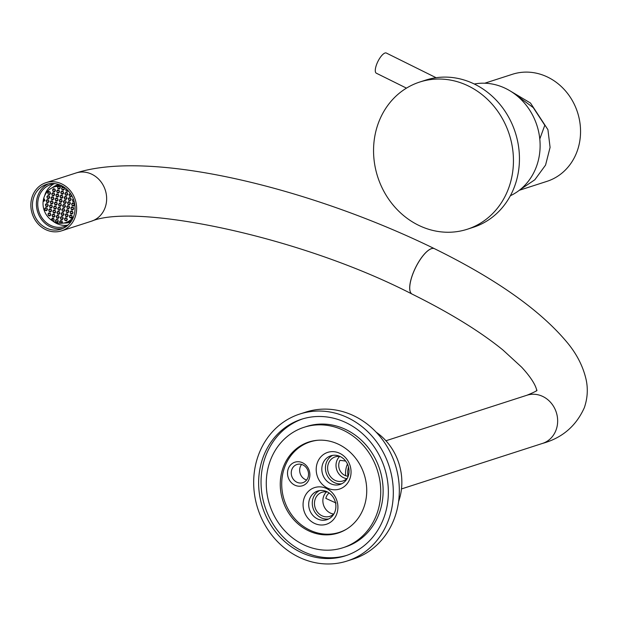 <?xml version="1.0" encoding="UTF-8"?>
<svg xmlns="http://www.w3.org/2000/svg" width="617" height="617" viewBox="0 0 617 617"><rect width="100%" height="100%" fill="white"/><g stroke="black" fill="none" stroke-linecap="round" stroke-linejoin="round"><path stroke-width="0.93" d="M407.382 218.511A77.349 69.135 72.1 0 1 373.887 143.159A77.349 69.135 72.1 0 1 419.737 82.038A77.349 69.135 72.1 0 1 479.617 92.774A77.349 69.135 72.1 0 1 513.113 168.125A77.349 69.135 72.1 0 1 467.262 229.254A77.349 69.135 72.1 0 1 407.382 218.511M419.737 82.038L425.738 80.102A77.349 69.135 72.1 0 1 485.618 90.838A77.349 69.135 72.1 0 1 519.113 166.189A77.349 69.135 72.1 0 1 473.262 227.311L467.262 229.254M474.319 84.02A59.062 52.792 72.1 0 1 514.285 93.684A59.062 52.792 72.1 0 1 540.076 147.964A59.062 52.792 72.1 0 1 510.382 195.728M346.723 555.369A71.719 64.106 72.1 0 1 279.1 532.456A71.719 64.106 72.1 0 1 265.379 456.888A71.719 64.106 72.1 0 1 302.669 418.889M384.013 517.37A71.719 64.106 72.1 0 1 345.528 555.77A71.719 64.106 72.1 0 1 277.141 533.767A71.719 64.106 72.1 0 1 262.973 457.66A71.719 64.106 72.1 0 1 301.466 419.259A71.719 64.106 72.1 0 1 369.853 441.263A71.719 64.106 72.1 0 1 384.013 517.37M270.099 461.177A63.281 56.563 72.1 0 1 304.058 427.288A63.281 56.563 72.1 0 1 364.4 446.708A63.281 56.563 72.1 0 1 376.894 513.853A63.281 56.563 72.1 0 1 342.936 547.742A63.281 56.563 72.1 0 1 282.594 528.322A63.281 56.563 72.1 0 1 270.099 461.177M304.058 427.288L306.456 426.517A63.281 56.563 72.1 0 1 366.799 445.929A63.281 56.563 72.1 0 1 379.301 513.082A63.281 56.563 72.1 0 1 345.335 546.963L342.936 547.742M341.147 531.923A47.818 42.735 72.1 0 1 339.697 532.232M363.845 507.413A47.818 42.735 72.1 0 1 338.185 533.019A47.818 42.735 72.1 0 1 292.597 518.349A47.818 42.735 72.1 0 1 283.149 467.617A47.818 42.735 72.1 0 1 308.808 442.011A47.818 42.735 72.1 0 1 354.397 456.68A47.818 42.735 72.1 0 1 363.845 507.413M258.346 455.377A77.21 69.011 72.1 0 1 299.777 414.038A77.21 69.011 72.1 0 1 373.393 437.723A77.21 69.011 72.1 0 1 388.648 519.653A77.21 69.011 72.1 0 1 347.217 560.984A77.21 69.011 72.1 0 1 273.601 537.307A77.21 69.011 72.1 0 1 258.346 455.377M299.777 414.038L305.777 412.102A77.21 69.011 72.1 0 1 379.393 435.787A77.21 69.011 72.1 0 1 394.649 517.709A77.21 69.011 72.1 0 1 353.217 559.048L347.217 560.984M310.49 441.764A47.818 42.735 72.1 0 1 311.847 441.17M340.283 456.58A12.656 11.314 -107.9 0 0 335.162 456.888A12.656 11.314 -107.9 0 0 327.604 467.91A12.656 11.314 -107.9 0 0 334.823 480.25A12.656 11.314 -107.9 0 0 342.936 480.975A12.656 11.314 -107.9 0 0 347.386 478.098M339.666 456.487A12.656 11.314 -107.9 0 0 343.229 477.543A12.656 11.314 -107.9 0 0 346.831 478.661M348.189 476.231A10.319 9.224 72.1 0 1 344.61 475.252A10.319 9.224 72.1 0 1 339.982 460.321L345.674 461.069M327.666 492.081A12.656 11.314 -107.9 0 0 322.02 492.266A12.656 11.314 -107.9 0 0 314.469 503.295A12.656 11.314 -107.9 0 0 321.688 515.635A12.656 11.314 -107.9 0 0 329.802 516.36A12.656 11.314 -107.9 0 0 334.036 513.714M326.532 491.865A12.656 11.314 -107.9 0 0 330.087 512.92A12.656 11.314 -107.9 0 0 333.689 514.046M302.824 462.904A12.379 11.06 72.1 0 1 309.094 479.232A12.379 11.06 72.1 0 1 294.564 485.039A12.379 11.06 72.1 0 1 288.293 468.712A12.379 11.06 72.1 0 1 302.824 462.904M296.7 482.139A9.563 8.545 -107.9 0 0 302.831 482.687A9.563 8.545 -107.9 0 0 308.539 474.357A9.563 8.545 -107.9 0 0 303.086 465.033A9.563 8.545 -107.9 0 0 296.954 464.485A9.563 8.545 -107.9 0 0 291.247 472.815A9.563 8.545 -107.9 0 0 296.7 482.139M301.582 464.431A9.563 8.545 -107.9 0 0 305.107 479.424A9.563 8.545 -107.9 0 0 306.61 480.018M340.067 453.48A19.266 17.222 72.1 0 1 349.824 478.908A19.266 17.222 72.1 0 1 327.203 487.947A19.266 17.222 72.1 0 1 317.439 462.519A19.266 17.222 72.1 0 1 340.067 453.48M330.411 483.589A15.047 13.451 -107.9 0 0 340.06 484.453A15.047 13.451 -107.9 0 0 349.045 471.342A15.047 13.451 -107.9 0 0 340.461 456.673A15.047 13.451 -107.9 0 0 330.812 455.809A15.047 13.451 -107.9 0 0 321.827 468.92A15.047 13.451 -107.9 0 0 330.411 483.589M326.917 488.703A19.266 17.222 72.1 0 1 336.681 514.131A19.266 17.222 72.1 0 1 314.061 523.17A19.266 17.222 72.1 0 1 304.297 497.742A19.266 17.222 72.1 0 1 326.917 488.703M317.269 518.812A15.047 13.451 -107.9 0 0 326.91 519.676A15.047 13.451 -107.9 0 0 335.895 506.565A15.047 13.451 -107.9 0 0 327.311 491.896A15.047 13.451 -107.9 0 0 317.67 491.032A15.047 13.451 -107.9 0 0 308.685 504.143A15.047 13.451 -107.9 0 0 317.269 518.812M332.656 455.369A15.047 13.451 -107.9 0 0 325.444 468.804A15.047 13.451 -107.9 0 0 334.013 482.425A15.047 13.451 -107.9 0 0 341.81 483.728M319.513 490.592A15.047 13.451 -107.9 0 0 312.302 504.027A15.047 13.451 -107.9 0 0 320.863 517.655A15.047 13.451 -107.9 0 0 328.668 518.951M336.072 503.017L325.838 498.389A10.319 9.224 72.1 0 1 329.131 492.991M346.53 529.162A47.532 42.488 72.1 0 1 339.296 532.363A47.532 42.488 72.1 0 1 308.832 529.648A47.532 42.488 72.1 0 1 281.714 483.296A47.532 42.488 72.1 0 1 310.096 441.895A47.532 42.488 72.1 0 1 317.832 440.26M376.193 432.201A56.108 50.154 72.1 0 1 398.59 501.582M347.471 464.061A21.796 19.482 -107.9 0 0 346.87 465.55A21.796 19.482 -107.9 0 0 345.69 475.715M55.26 183.665A22.081 19.736 -107.9 0 0 50.918 184.483A22.081 19.736 -107.9 0 0 37.737 203.834A22.081 19.736 -107.9 0 0 50.525 225.344A22.081 19.736 -107.9 0 0 64.484 226.508A22.081 19.736 -107.9 0 0 68.487 224.634M52.607 220.901A22.081 19.736 -107.9 0 0 56.525 223.408A22.081 19.736 -107.9 0 0 67.4 225.267M46.082 227.951A23.554 21.055 -107.9 0 0 60.975 229.192A23.554 21.055 -107.9 0 0 75.043 208.554A23.554 21.055 -107.9 0 0 61.399 185.601A23.554 21.055 -107.9 0 0 46.506 184.36A23.554 21.055 -107.9 0 0 32.439 204.998A23.554 21.055 -107.9 0 0 46.082 227.951M48.519 183.827A23.554 21.055 -107.9 0 0 36.418 204.875A23.554 21.055 -107.9 0 0 50.046 226.67A23.554 21.055 -107.9 0 0 62.926 228.444M61.97 184.02A25.312 22.628 -107.9 0 0 45.967 182.686A25.312 22.628 -107.9 0 0 30.85 204.867A25.312 22.628 -107.9 0 0 45.511 229.532A25.312 22.628 -107.9 0 0 61.515 230.866A25.312 22.628 -107.9 0 0 76.631 208.685A25.312 22.628 -107.9 0 0 61.97 184.02M63.898 223.03A19.69 17.6 -107.9 0 0 69.752 222.297A19.69 17.6 -107.9 0 0 70.832 221.904M348.505 466.946A19.69 17.6 -107.9 0 0 347.996 476.216M58.762 184.506A19.69 17.6 -107.9 0 0 57.659 184.822A19.69 17.6 -107.9 0 0 52.476 187.645M54.011 183.789A22.081 19.736 -107.9 0 0 44.563 195.975M406.456 88.131L376.331 73.199A11.253 3.802 -63.6 0 1 377.172 63.05A11.253 3.802 -63.6 0 1 385.008 53.016A11.253 3.802 -63.6 0 1 386.327 53.039L436.103 77.711M484.746 83.218L512.403 74.287A56.255 50.278 72.1 0 1 548.073 77.31A56.255 50.278 72.1 0 1 580.551 132.131A56.255 50.278 72.1 0 1 546.963 181.352L519.306 190.283M520.216 189.566L534.816 179.786L545.559 165.094L550.086 147.394L547.927 129.67L530.481 103.031L509.21 90.367M539.79 138.995L544.803 125.243L533.242 107.613L515.357 94.478M73.577 216.698A18.703 16.721 72.1 0 1 65.687 222.575A18.703 16.721 72.1 0 1 48.882 217.963A18.703 16.721 72.1 0 1 43.367 199.877A18.703 16.721 72.1 0 1 54.196 186.974A18.703 16.721 72.1 0 1 64.029 187.128M63.752 211.569L64.723 210.443L64.261 208.885L62.818 208.461L61.847 209.595L62.309 211.145L63.752 211.569M54.203 193.144L52.761 192.72L51.789 193.854L52.252 195.404L53.687 195.828L54.666 194.702L54.203 193.144M53.432 197.178L51.998 196.746L51.018 197.88L51.489 199.438L52.923 199.862L53.903 198.728L53.432 197.178M59.085 217.284L58.623 215.734L57.18 215.31L56.209 216.436L56.671 217.994L58.114 218.418L59.085 217.284M60.62 209.225L60.15 207.674L58.715 207.25L57.736 208.376L58.206 209.934L59.641 210.358L60.62 209.225M58.322 221.318L57.859 219.76L56.417 219.336L55.445 220.47L55.908 222.027L57.35 222.452L58.322 221.318M61.685 199.615L60.242 199.183L59.271 200.317L59.733 201.875L61.176 202.299L62.147 201.165L61.685 199.615M54.497 214.515L53.062 214.091L52.083 215.217L52.553 216.775L53.987 217.199L54.967 216.073L54.497 214.515M55.268 210.482L53.826 210.058L52.854 211.191L53.317 212.742L54.751 213.173L55.731 212.04L55.268 210.482M62.448 195.581L61.006 195.157L60.034 196.291L60.497 197.841L61.939 198.265L62.911 197.139L62.448 195.581M59.849 213.258L59.386 211.7L57.952 211.276L56.972 212.41L57.435 213.96L58.877 214.392L59.849 213.258M58.97 205.901L60.404 206.333L61.384 205.199L60.913 203.641L59.479 203.217L58.507 204.35L58.97 205.901L61.361 205.129M58.322 194.363L56.887 193.939L55.908 195.072L56.378 196.622L57.813 197.047L58.785 195.921L58.322 194.363M56.031 206.456L54.589 206.032L53.617 207.158L54.08 208.716L55.522 209.14L56.494 208.006L56.031 206.456M54.844 204.682L56.286 205.114L57.258 203.98L56.795 202.422L55.353 201.998L54.381 203.132L54.844 204.682L57.234 203.911M57.558 198.396L56.116 197.964L55.144 199.098L55.607 200.656L57.049 201.08L58.021 199.947L57.558 198.396M50.378 213.297L48.936 212.873L47.964 213.999L48.427 215.557L49.869 215.981L50.841 214.855L50.378 213.297M47.362 198.219L48.805 198.643L49.776 197.509L49.314 195.959L47.871 195.535L46.9 196.661L47.362 198.219L49.753 197.448M50.725 203.463L52.16 203.895L53.131 202.762L52.669 201.204L51.234 200.78L50.255 201.913L50.725 203.463L53.116 202.692M54.967 189.118L53.525 188.686L52.553 189.82L53.016 191.378L54.458 191.802L55.43 190.668L54.967 189.118M51.142 209.263L49.699 208.839L48.728 209.973L49.19 211.523L50.633 211.955L51.604 210.821L51.142 209.263M51.905 205.237L50.463 204.813L49.491 205.939L49.954 207.497L51.396 207.921L52.368 206.788L51.905 205.237M48.126 194.185L49.568 194.61L50.54 193.483L50.077 191.926L48.635 191.501L47.663 192.635L48.126 194.185L50.525 193.414M59.085 190.337L57.651 189.905L56.671 191.039L57.142 192.597L58.576 193.021L59.556 191.887L59.085 190.337M63.212 191.555L61.769 191.123L60.798 192.257L61.26 193.815L62.703 194.239L63.674 193.106L63.212 191.555M63.975 187.522L62.541 187.098L61.561 188.224L62.032 189.781L63.466 190.206L64.438 189.08L63.975 187.522M47.779 204.019L46.344 203.595L45.365 204.721L45.835 206.279L47.27 206.703L48.249 205.569L47.779 204.019M46.599 202.245L48.033 202.677L49.013 201.543L48.55 199.985L47.108 199.561L46.136 200.695L46.599 202.245L48.99 201.474M47.015 208.045L45.581 207.62L44.601 208.754L45.072 210.304L46.506 210.736L47.478 209.603L47.015 208.045M57.751 186.65L57.905 188.563L59.34 188.987L60.319 187.861L59.934 186.581L57.751 186.65M43.506 201.335L44.887 200.324L44.015 198.643L43.506 201.335L44.216 201.103M53.409 221.017L54.196 220.099L53.733 218.541L52.298 218.117L51.435 219.637L53.409 221.017M59.942 222.945L59.571 221.688L60.543 220.554L61.978 220.979L62.448 222.536L59.942 222.945L62.34 222.174M71.788 195.705L70.947 196.676L69.513 196.252L69.042 194.694L70.022 193.561L70.585 193.73M67.122 216.829L65.687 216.397L65.225 214.847L66.196 213.713L67.631 214.138L68.101 215.695L67.122 216.829M66.567 196.8L67.037 198.358L66.058 199.484L64.623 199.06L64.16 197.509L65.132 196.376L66.567 196.8M66.274 202.384L65.294 203.517L63.859 203.093L63.389 201.535L64.369 200.402L65.803 200.833L66.274 202.384M67.338 192.774L67.801 194.324L66.829 195.458L65.387 195.034L64.924 193.476L65.896 192.342L67.338 192.774M65.04 204.859L65.502 206.417L64.53 207.543L63.088 207.119L62.626 205.569L63.605 204.435L65.04 204.859M70.693 198.018L71.156 199.576L70.184 200.702L68.742 200.278L68.279 198.728L69.258 197.594L70.693 198.018M69.166 206.078L69.628 207.636L68.657 208.762L67.214 208.338L66.752 206.788L67.723 205.654L69.166 206.078M68.202 190.715L67.592 191.424L66.15 191L65.687 189.442L66.235 188.81M69.806 217.616L69.343 216.066L70.323 214.932L71.757 215.356L72.22 216.914L71.248 218.048L69.806 217.616L72.204 216.845M72.521 211.33L72.991 212.88L72.012 214.014L70.577 213.59L70.107 212.032L71.086 210.906L72.521 211.33M61.098 213.629L62.07 212.495L63.512 212.919L63.975 214.477L63.003 215.611L61.561 215.179L61.098 213.629L63.389 212.888M64.924 220.431L64.453 218.873L65.433 217.747L66.867 218.171L67.338 219.721L66.358 220.855L64.924 220.431L67.315 219.66M74.241 201.906L72.868 201.497L72.405 199.947L73.284 198.921M74.518 204.821L73.546 205.955L72.104 205.53L71.641 203.972L72.613 202.839L74.055 203.271L74.518 204.821M71.341 209.556L70.878 208.006L71.85 206.872L73.284 207.297L73.755 208.855L72.775 209.981L71.341 209.556L73.731 208.785M69.929 202.052L70.392 203.602L69.42 204.736L67.978 204.312L67.515 202.754L68.487 201.62L69.929 202.052M62.749 216.953L63.212 218.503L62.24 219.637L60.798 219.212L60.335 217.654L61.307 216.528L62.749 216.953M68.865 211.662L67.893 212.796L66.451 212.371L65.988 210.813L66.96 209.687L68.402 210.112L68.865 211.662M47.463 209.533L45.072 210.304M46.9 208.014L44.601 208.754M48.427 199.954L46.136 200.695M48.226 205.507L45.835 206.279M47.663 203.98L45.365 204.721M64.423 189.01L62.032 189.781M63.859 187.483L61.561 188.224M63.659 193.044L61.26 193.815M63.096 191.517L60.798 192.257M59.533 191.825L57.142 192.597M58.97 190.298L56.671 191.039M60.296 187.792L57.905 188.563M58.646 186.619L57.443 187.005M49.954 191.895L47.663 192.635M52.352 206.726L49.954 207.497M51.789 205.199L49.491 205.939M51.581 210.752L49.19 211.523M51.018 209.232L48.728 209.973M55.407 190.607L53.016 191.378M54.844 189.08L52.553 189.82M52.553 201.173L50.255 201.913M49.19 195.921L46.9 196.661M50.818 214.785L48.427 215.557M50.255 213.258L47.964 213.999M53.833 218.865L51.435 219.637M53.617 218.511L51.319 219.251M58.006 199.885L55.607 200.656M57.443 198.358L55.144 199.098M56.671 202.391L54.381 203.132M56.471 207.944L54.08 208.716M55.908 206.417L53.617 207.158M58.769 195.851L56.378 196.622M58.206 194.332L55.908 195.072M60.798 203.61L58.507 204.35M59.834 213.189L57.435 213.96M59.271 211.67L56.972 212.41M62.888 197.07L60.497 197.841M62.325 195.55L60.034 196.291M55.707 211.97L53.317 212.742M55.144 210.451L52.854 211.191M54.944 216.004L52.553 216.775M54.381 214.477L52.083 215.217M62.124 201.103L59.733 201.875M61.561 199.576L59.271 200.317M61.862 220.948L59.571 221.688M58.299 221.248L55.908 222.027M57.736 219.729L55.445 220.47M71.703 195.543L69.513 196.252M70.839 194.116L69.042 194.694M60.597 209.163L58.206 209.934M60.034 207.636L57.736 208.376M59.07 217.223L56.671 217.994M58.507 215.695L56.209 216.436M68.078 215.626L65.687 216.397M67.515 214.107L65.225 214.847M67.014 198.288L64.623 199.06M66.451 196.769L64.16 197.509M66.25 202.322L63.859 203.093M65.687 200.795L63.389 201.535M67.777 194.262L65.387 195.034M67.214 192.735L64.924 193.476M65.487 206.348L63.088 207.119M64.924 204.829L62.626 205.569M71.14 199.507L68.742 200.278M70.577 197.988L68.279 198.728M69.605 207.567L67.214 208.338M69.042 206.047L66.752 206.788M67.932 190.429L66.15 191M66.613 189.149L65.687 189.442M71.641 215.325L69.343 216.066M72.968 212.819L70.577 213.59M72.405 211.292L70.107 212.032M63.952 214.407L61.561 215.179M53.88 198.666L51.489 199.438M53.317 197.139L51.018 197.88M54.643 194.633L52.252 195.404M54.08 193.113L51.789 193.854M66.752 218.133L64.453 218.873M74.025 201.127L72.868 201.497M73.531 199.576L72.405 199.947M74.495 204.759L72.104 205.53M73.932 203.232L71.641 203.972M73.168 207.266L70.878 208.006M70.377 203.541L67.978 204.312M69.814 202.014L67.515 202.754M63.189 218.441L60.798 219.212M62.626 216.914L60.335 217.654M68.842 211.6L66.451 212.371M68.279 210.073L65.988 210.813M64.708 210.374L62.309 211.145M64.145 208.855L61.847 209.595M412.094 294.101A25.312 8.576 -63.8 0 1 412.071 294.085A25.312 8.576 -63.8 0 1 412.457 274.866A25.312 8.576 -63.8 0 1 431.484 248.628A25.312 8.576 -63.8 0 1 434.445 248.674A25.312 8.576 -63.8 0 1 434.468 248.69L434.445 248.674C310.228 187.93 150.964 148.928 75.984 172.991L45.967 182.686M536.636 390.831C536.813 391.872 537.746 384.615 521.604 367.13L502.855 349.932C480.049 331.406 449.801 312.804 412.117 294.108L412.071 294.085C299.129 235.794 135.524 202.846 91.54 221.171A25.312 22.628 -107.9 0 0 105.121 207.613A25.312 22.628 -107.9 0 0 91.987 174.326A25.312 22.628 -107.9 0 0 75.984 172.991M536.906 390.091C537.546 390.53 534.245 392.242 526.987 395.227A25.312 22.628 72.1 0 1 542.991 396.561A25.312 22.628 72.1 0 1 556.125 429.841A25.312 22.628 72.1 0 1 542.544 443.407C562.164 437.977 576.101 426.062 584.345 407.66C587.523 398.366 588.124 389.065 586.15 379.748C583.235 366.891 577.196 354.814 568.033 343.522C541.302 310.945 496.785 279.339 434.491 248.697A25.312 8.576 -63.8 0 0 431.53 248.651A25.312 8.576 -63.8 0 0 412.503 274.889A25.312 8.576 -63.8 0 0 412.117 294.108M310.096 441.895L313.297 440.854M339.296 532.363L342.504 531.33M385.926 440.762L526.987 395.227M91.54 221.171L61.515 230.866M401.474 488.942L542.544 443.407M54.196 186.974L60.173 185.046M65.687 222.575L71.665 220.639"/></g></svg>
